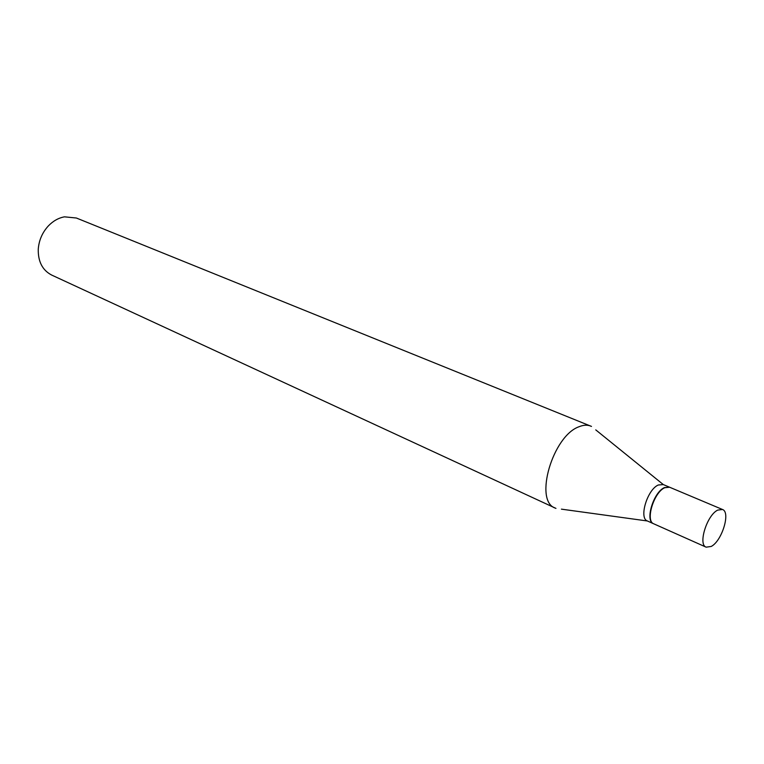 <?xml version="1.0" encoding="UTF-8"?>
<svg xmlns="http://www.w3.org/2000/svg" width="764" height="764" viewBox="0 0 764 764"><rect width="100%" height="100%" fill="white"/><g stroke="black" fill="none" stroke-linecap="round" stroke-linejoin="round"><path stroke-width="1.15" d="M711.188 546.461L706.146 547.167C697.78 544.636 706.958 515.051 717.721 510.104L722.477 509.483C730.871 512.052 721.932 541.141 711.188 546.461M706.146 547.167L653.783 523.827C645.093 521.115 653.783 492.312 664.747 487.728L669.636 487.241L722.477 509.483M653.621 523.751L653.459 523.684C644.768 520.972 653.459 492.169 664.422 487.585L669.474 487.174M561.416 509.149L647.404 520.981C638.685 518.25 647.309 489.543 658.301 484.997L663.324 484.586L595.758 429.884M555.953 508.394L51.666 275.059C42.478 270.255 38.009 261.632 38.257 249.198C38.954 240.278 42.316 232.523 48.342 225.934C53.136 220.958 58.513 217.931 64.491 216.833L76.381 218.017L591.479 426.417M555.199 508.07C533.692 501.022 552.716 435.566 579.236 426.665C583.534 424.937 587.363 424.746 590.725 426.083M653.459 523.684L647.404 520.981M669.312 487.098L663.2 484.529"/></g></svg>
